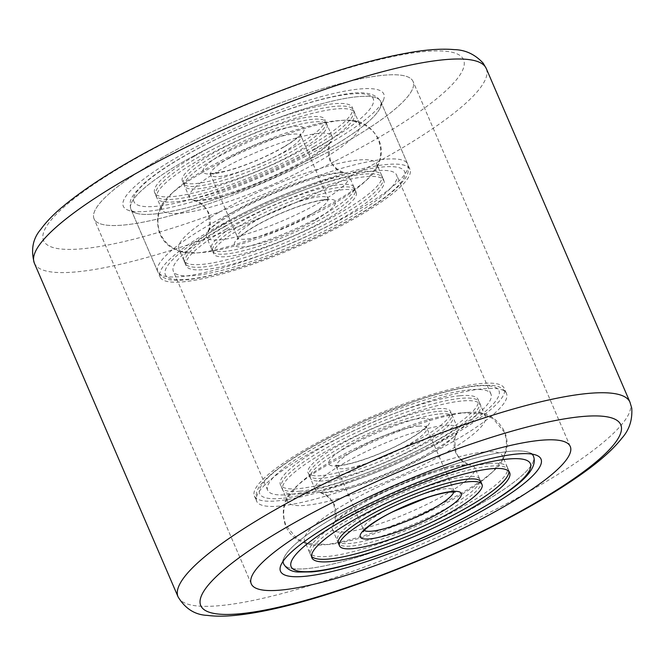 <?xml version="1.0" encoding="UTF-8"?>
<svg xmlns="http://www.w3.org/2000/svg" width="665" height="665" viewBox="0 0 665 665"><rect width="100%" height="100%" fill="white"/><g stroke="black" fill="none" stroke-linecap="round" stroke-linejoin="round"><path stroke-width="0.5" stroke-dasharray="3.33 2.49" d="M192.218 141.487A173.656 33.832 -23.3 0 1 413.056 81.463A173.656 33.832 -23.3 0 1 314.902 158.819A173.656 33.832 -23.3 0 1 94.056 218.843A173.656 33.832 -23.3 0 1 192.218 141.487A173.656 33.832 -23.3 0 1 413.056 81.463A173.656 33.832 -23.3 0 1 314.902 158.819A173.656 33.832 -23.3 0 1 94.056 218.843A173.656 33.832 -23.3 0 1 192.218 141.487M303.656 157.231A141.82 27.631 156.7 0 0 383.389 100.216A141.82 27.631 156.7 0 0 203.465 143.075A141.82 27.631 156.7 0 0 128.071 210.173A141.82 27.631 156.7 0 0 303.656 157.231M207.754 148.578A136.034 26.5 -23.3 0 1 380.746 101.562A136.034 26.5 -23.3 0 1 380.338 107.464A136.034 26.5 -23.3 0 1 303.855 162.16A136.034 26.5 -23.3 0 1 135.436 212.941A136.034 26.5 -23.3 0 1 130.864 209.176A136.034 26.5 -23.3 0 1 207.754 148.578M456.572 516.755A136.034 26.5 156.7 0 0 533.455 456.165A136.034 26.5 -23.3 0 1 451.784 519.157A136.034 26.5 -23.3 0 1 306.54 568.65A136.034 26.5 -23.3 0 1 283.581 563.779A136.034 26.5 156.7 0 0 456.572 516.755M531.884 454.079A136.034 26.5 156.7 0 0 528.883 452.4A136.034 26.5 156.7 0 0 360.463 503.181A136.034 26.5 156.7 0 0 283.988 557.869A136.034 26.5 156.7 0 0 283.149 561.202A136.034 26.5 -23.3 0 1 370.945 497.994A136.034 26.5 -23.3 0 1 510.496 451.286A136.034 26.5 -23.3 0 1 531.884 454.079M331.27 435.392A136.034 26.5 -23.3 0 1 504.261 388.368A136.034 26.5 -23.3 0 1 427.371 448.966A136.034 26.5 -23.3 0 1 254.379 495.982A136.034 26.5 -23.3 0 1 331.27 435.392M242.06 217.098A121.562 23.682 -23.3 0 1 396.648 175.078A121.562 23.682 -23.3 0 1 327.936 229.226A121.562 23.682 -23.3 0 1 173.349 271.245A121.562 23.682 -23.3 0 1 242.06 217.098M336.382 436.107A121.562 23.682 -23.3 0 1 490.97 394.096A121.562 23.682 -23.3 0 1 422.258 448.243A121.562 23.682 -23.3 0 1 267.671 490.263A121.562 23.682 -23.3 0 1 336.382 436.107M236.948 216.374A136.034 26.5 -23.3 0 1 409.939 169.351A136.034 26.5 -23.3 0 1 333.049 229.949A136.034 26.5 -23.3 0 1 160.057 276.964A136.034 26.5 -23.3 0 1 236.948 216.374M194.296 156.283A107.672 20.972 -23.3 0 1 294.346 112.626A107.672 20.972 -23.3 0 1 352.442 107.564A107.672 20.972 -23.3 0 1 312.824 144.022A107.672 20.972 -23.3 0 1 212.775 187.68A107.672 20.972 -23.3 0 1 154.671 192.742A107.672 20.972 -23.3 0 1 194.296 156.283M201.495 173A107.672 20.972 -23.3 0 1 352.99 120.523A107.672 20.972 -23.3 0 1 359.64 124.28A107.672 20.972 -23.3 0 1 320.023 160.739A107.672 20.972 -23.3 0 1 219.974 204.396A107.672 20.972 -23.3 0 1 161.869 209.458A107.672 20.972 -23.3 0 1 163.706 202.044A107.672 20.972 -23.3 0 1 201.495 173M218.536 212.576A107.672 20.972 -23.3 0 1 318.585 168.918A107.672 20.972 -23.3 0 1 376.689 163.856A107.672 20.972 -23.3 0 1 374.844 171.271A107.672 20.972 -23.3 0 1 337.064 200.315A107.672 20.972 -23.3 0 1 185.56 252.791A107.672 20.972 -23.3 0 1 178.91 249.034A107.672 20.972 -23.3 0 1 218.536 212.576M225.734 229.292A107.672 20.972 -23.3 0 1 325.784 185.635A107.672 20.972 -23.3 0 1 383.888 180.572A107.672 20.972 -23.3 0 1 344.262 217.031A107.672 20.972 -23.3 0 1 244.213 260.688A107.672 20.972 -23.3 0 1 186.109 265.751A107.672 20.972 -23.3 0 1 225.734 229.292M303.448 162.451A77.564 15.112 -23.3 0 1 194.305 200.256A77.564 15.112 -23.3 0 1 189.517 197.547A77.564 15.112 -23.3 0 1 218.062 171.287A77.564 15.112 -23.3 0 1 290.14 139.833A77.564 15.112 -23.3 0 1 332.001 136.184A77.564 15.112 -23.3 0 1 330.671 141.529A77.564 15.112 -23.3 0 1 303.448 162.451M296.249 145.735A77.564 15.112 -23.3 0 1 224.172 177.189A77.564 15.112 -23.3 0 1 182.318 180.838A77.564 15.112 -23.3 0 1 210.863 154.571A77.564 15.112 -23.3 0 1 282.941 123.116A77.564 15.112 -23.3 0 1 324.803 119.476A77.564 15.112 -23.3 0 1 296.249 145.735M235.102 210.863A77.564 15.112 -23.3 0 1 344.254 173.058A77.564 15.112 -23.3 0 1 349.042 175.76A77.564 15.112 -23.3 0 1 320.497 202.027A77.564 15.112 -23.3 0 1 248.419 233.482A77.564 15.112 -23.3 0 1 206.557 237.131A77.564 15.112 -23.3 0 1 207.887 231.786A77.564 15.112 -23.3 0 1 235.102 210.863M327.695 218.743A77.564 15.112 -23.3 0 1 255.618 250.198A77.564 15.112 -23.3 0 1 213.756 253.839A77.564 15.112 -23.3 0 1 242.301 227.571A77.564 15.112 -23.3 0 1 314.379 196.125A77.564 15.112 -23.3 0 1 356.24 192.476A77.564 15.112 -23.3 0 1 327.695 218.743M326.573 216.133A77.564 15.112 156.7 0 0 355.118 189.874A77.564 15.112 156.7 0 0 313.257 193.515A77.564 15.112 156.7 0 0 241.179 224.97A77.564 15.112 156.7 0 0 212.634 251.237A77.564 15.112 156.7 0 0 254.496 247.588A77.564 15.112 156.7 0 0 326.573 216.133M325.451 213.531A77.564 15.112 156.7 0 0 353.996 187.264A77.564 15.112 156.7 0 0 312.134 190.913A77.564 15.112 156.7 0 0 240.057 222.359A77.564 15.112 156.7 0 0 211.512 248.627A77.564 15.112 156.7 0 0 253.373 244.978A77.564 15.112 156.7 0 0 325.451 213.531M223.49 224.072A107.672 20.972 156.7 0 0 183.864 260.53A107.672 20.972 156.7 0 0 241.969 255.476A107.672 20.972 156.7 0 0 342.018 211.819A107.672 20.972 156.7 0 0 381.644 175.361A107.672 20.972 156.7 0 0 323.539 180.415A107.672 20.972 156.7 0 0 223.49 224.072M224.612 226.682A107.672 20.972 156.7 0 0 184.986 263.141A107.672 20.972 156.7 0 0 243.091 258.078A107.672 20.972 156.7 0 0 343.14 214.421A107.672 20.972 156.7 0 0 382.766 177.962A107.672 20.972 156.7 0 0 324.661 183.025A107.672 20.972 156.7 0 0 224.612 226.682M211.985 157.173A77.564 15.112 -23.3 0 1 284.063 125.727A77.564 15.112 -23.3 0 1 325.925 122.077A77.564 15.112 -23.3 0 1 297.38 148.345A77.564 15.112 -23.3 0 1 225.294 179.799A77.564 15.112 -23.3 0 1 183.44 183.44A77.564 15.112 -23.3 0 1 211.985 157.173M213.108 159.783A77.564 15.112 -23.3 0 1 285.185 128.337A77.564 15.112 -23.3 0 1 327.047 124.688A77.564 15.112 -23.3 0 1 298.502 150.955A77.564 15.112 -23.3 0 1 226.424 182.401A77.564 15.112 -23.3 0 1 184.562 186.05A77.564 15.112 -23.3 0 1 213.108 159.783M315.069 149.243A107.672 20.972 -23.3 0 1 215.019 192.9A107.672 20.972 -23.3 0 1 156.915 197.954A107.672 20.972 -23.3 0 1 196.541 161.495A107.672 20.972 -23.3 0 1 296.59 117.838A107.672 20.972 -23.3 0 1 354.694 112.784A107.672 20.972 -23.3 0 1 315.069 149.243M313.947 146.633A107.672 20.972 -23.3 0 1 213.897 190.29A107.672 20.972 -23.3 0 1 155.793 195.352A107.672 20.972 -23.3 0 1 195.419 158.893A107.672 20.972 -23.3 0 1 295.468 115.236A107.672 20.972 -23.3 0 1 353.572 110.174A107.672 20.972 -23.3 0 1 313.947 146.633M460.039 395.733A107.672 20.972 -23.3 0 1 478.21 399.59A107.672 20.972 -23.3 0 1 413.564 449.449A107.672 20.972 -23.3 0 1 298.61 488.625A107.672 20.972 -23.3 0 1 280.431 484.768A107.672 20.972 -23.3 0 1 345.077 434.902A107.672 20.972 -23.3 0 1 460.039 395.733M467.237 412.441A107.672 20.972 -23.3 0 1 478.758 412.549A107.672 20.972 -23.3 0 1 485.408 416.307A107.672 20.972 -23.3 0 1 420.762 466.165A107.672 20.972 -23.3 0 1 305.809 505.342A107.672 20.972 -23.3 0 1 287.629 501.476A107.672 20.972 -23.3 0 1 289.475 494.07A107.672 20.972 -23.3 0 1 366.299 444.935A107.672 20.972 -23.3 0 1 467.237 412.441M484.278 452.017A107.672 20.972 -23.3 0 1 502.457 455.882A107.672 20.972 -23.3 0 1 500.612 463.297A107.672 20.972 -23.3 0 1 423.788 512.424A107.672 20.972 -23.3 0 1 322.849 544.918A107.672 20.972 -23.3 0 1 311.328 544.81A107.672 20.972 -23.3 0 1 304.678 541.061A107.672 20.972 -23.3 0 1 369.324 491.194A107.672 20.972 -23.3 0 1 484.278 452.017M328.369 492.358A77.564 15.112 -23.3 0 1 320.073 492.283A77.564 15.112 -23.3 0 1 315.276 489.573A77.564 15.112 -23.3 0 1 361.851 453.655A77.564 15.112 -23.3 0 1 444.669 425.434A77.564 15.112 -23.3 0 1 457.761 428.21A77.564 15.112 -23.3 0 1 456.439 433.555A77.564 15.112 -23.3 0 1 401.095 468.95A77.564 15.112 -23.3 0 1 328.369 492.358M321.17 475.641A77.564 15.112 -23.3 0 1 308.078 472.857A77.564 15.112 -23.3 0 1 354.653 436.938A77.564 15.112 -23.3 0 1 437.47 408.717A77.564 15.112 -23.3 0 1 450.562 411.494A77.564 15.112 -23.3 0 1 403.988 447.42A77.564 15.112 -23.3 0 1 321.17 475.641M461.718 465.01A77.564 15.112 -23.3 0 1 470.014 465.084A77.564 15.112 -23.3 0 1 474.81 467.786A77.564 15.112 -23.3 0 1 428.235 503.704A77.564 15.112 -23.3 0 1 345.418 531.933A77.564 15.112 -23.3 0 1 332.325 529.149A77.564 15.112 -23.3 0 1 333.647 523.812A77.564 15.112 -23.3 0 1 388.992 488.409A77.564 15.112 -23.3 0 1 461.718 465.01M337.28 540.653A77.564 15.112 156.7 0 0 350.372 543.43A77.564 15.112 156.7 0 0 433.189 515.209A77.564 15.112 156.7 0 0 479.756 479.29A77.564 15.112 156.7 0 0 466.664 476.506A77.564 15.112 156.7 0 0 383.846 504.727A77.564 15.112 156.7 0 0 337.28 540.653L338.402 543.255A77.564 15.112 156.7 0 0 351.494 546.04A77.564 15.112 156.7 0 0 434.312 517.819A77.564 15.112 156.7 0 0 480.886 481.892L474.81 467.786M489.232 463.522A107.672 20.972 156.7 0 0 374.279 502.698A107.672 20.972 156.7 0 0 309.632 552.557A107.672 20.972 156.7 0 0 327.803 556.414A107.672 20.972 156.7 0 0 442.757 517.237A107.672 20.972 156.7 0 0 507.403 467.379A107.672 20.972 156.7 0 0 489.232 463.522M508.866 471.385A107.672 20.972 156.7 0 0 508.526 469.989A107.672 20.972 156.7 0 0 490.354 466.132A107.672 20.972 156.7 0 0 375.401 505.3A107.672 20.972 156.7 0 0 310.755 555.167A107.672 20.972 156.7 0 0 311.544 556.372M438.592 411.319A77.564 15.112 -23.3 0 1 451.685 414.104A77.564 15.112 -23.3 0 1 405.118 450.022A77.564 15.112 -23.3 0 1 322.301 478.251A77.564 15.112 -23.3 0 1 309.2 475.467A77.564 15.112 -23.3 0 1 355.775 439.548A77.564 15.112 -23.3 0 1 438.592 411.319M439.715 413.929A77.564 15.112 -23.3 0 1 452.807 416.714A77.564 15.112 -23.3 0 1 406.24 452.632A77.564 15.112 -23.3 0 1 323.423 480.853A77.564 15.112 -23.3 0 1 310.322 478.077A77.564 15.112 -23.3 0 1 356.897 442.15A77.564 15.112 -23.3 0 1 439.715 413.929M300.854 493.837A107.672 20.972 -23.3 0 1 282.683 489.98A107.672 20.972 -23.3 0 1 347.329 440.122A107.672 20.972 -23.3 0 1 462.283 400.945A107.672 20.972 -23.3 0 1 480.454 404.802A107.672 20.972 -23.3 0 1 415.808 454.661A107.672 20.972 -23.3 0 1 300.854 493.837M299.732 491.236A107.672 20.972 -23.3 0 1 281.561 487.37A107.672 20.972 -23.3 0 1 346.199 437.512A107.672 20.972 -23.3 0 1 461.161 398.335A107.672 20.972 -23.3 0 1 479.332 402.2A107.672 20.972 -23.3 0 1 414.686 452.059A107.672 20.972 -23.3 0 1 299.732 491.236M334.32 161.562A228.652 44.547 -23.3 0 1 58.902 248.76A228.652 44.547 -23.3 0 1 172.792 138.744A228.652 44.547 -23.3 0 1 448.21 51.546A228.652 44.547 -23.3 0 1 334.32 161.562M34.339 263.107A246.017 47.93 156.7 0 0 347.197 178.079A246.017 47.93 156.7 0 0 486.248 68.487M629.979 402.225A246.017 47.93 -23.3 0 1 490.928 511.817A246.017 47.93 -23.3 0 1 178.07 596.854M356.689 215.743A130.249 25.37 -23.3 0 1 188.71 279.217A130.249 25.37 -23.3 0 1 213.307 230.572A130.249 25.37 -23.3 0 1 381.286 167.106A130.249 25.37 -23.3 0 1 356.689 215.743M357.629 210.198A136.034 26.5 -23.3 0 1 231.221 265.36A136.034 26.5 -23.3 0 1 157.813 271.752A136.034 26.5 -23.3 0 1 207.879 225.693A136.034 26.5 -23.3 0 1 334.279 170.531A136.034 26.5 -23.3 0 1 407.695 164.139A136.034 26.5 -23.3 0 1 357.629 210.198M330.68 147.622A136.034 26.5 -23.3 0 1 204.271 202.783A136.034 26.5 -23.3 0 1 130.864 209.176A136.034 26.5 -23.3 0 1 180.93 163.116A136.034 26.5 -23.3 0 1 307.33 107.954A136.034 26.5 -23.3 0 1 380.746 101.562A136.034 26.5 -23.3 0 1 330.68 147.622M325.252 142.742A130.249 25.37 -23.3 0 1 157.273 206.208A130.249 25.37 -23.3 0 1 181.869 157.572A130.249 25.37 -23.3 0 1 349.84 94.098A130.249 25.37 -23.3 0 1 325.252 142.742M309.832 215.144A49.202 9.584 -23.3 0 1 264.113 235.094A49.202 9.584 -23.3 0 1 237.563 237.405A49.202 9.584 -23.3 0 1 255.668 220.747A49.202 9.584 -23.3 0 1 301.395 200.797A49.202 9.584 -23.3 0 1 327.945 198.486A49.202 9.584 -23.3 0 1 309.832 215.144M315.268 220.032A54.995 10.715 -23.3 0 1 244.346 246.831A54.995 10.715 -23.3 0 1 254.728 226.291A54.995 10.715 -23.3 0 1 325.651 199.492A54.995 10.715 -23.3 0 1 315.268 220.032M228.718 158.17A49.202 9.584 -23.3 0 1 274.437 138.22A49.202 9.584 -23.3 0 1 300.996 135.909A49.202 9.584 -23.3 0 1 282.883 152.568A49.202 9.584 -23.3 0 1 237.164 172.518A49.202 9.584 -23.3 0 1 210.614 174.828A49.202 9.584 -23.3 0 1 228.718 158.17M283.83 147.023A54.995 10.715 -23.3 0 1 212.9 173.823A54.995 10.715 -23.3 0 1 223.29 153.282A54.995 10.715 -23.3 0 1 294.213 126.483A54.995 10.715 -23.3 0 1 283.83 147.023M279.591 506.073A136.034 26.5 -23.3 0 1 256.632 501.202A136.034 26.5 -23.3 0 1 338.302 438.202A136.034 26.5 -23.3 0 1 483.546 388.709A136.034 26.5 -23.3 0 1 506.506 393.589A136.034 26.5 -23.3 0 1 424.835 456.581A136.034 26.5 -23.3 0 1 279.591 506.073M281.686 498.368A130.249 25.37 -23.3 0 1 309.483 448.518A130.249 25.37 -23.3 0 1 476.963 385.991A130.249 25.37 -23.3 0 1 449.158 435.833A130.249 25.37 -23.3 0 1 281.686 498.368M364.287 530.462A49.202 9.584 -23.3 0 1 363.331 529.431A49.202 9.584 -23.3 0 1 392.865 506.647A49.202 9.584 -23.3 0 1 445.4 488.742A49.202 9.584 -23.3 0 1 453.705 490.504A49.202 9.584 -23.3 0 1 453.796 491.917M418.451 426.165A49.202 9.584 -23.3 0 1 426.755 427.928A49.202 9.584 -23.3 0 1 397.213 450.712A49.202 9.584 -23.3 0 1 344.686 468.617A49.202 9.584 -23.3 0 1 336.374 466.855A49.202 9.584 -23.3 0 1 365.916 444.07A49.202 9.584 -23.3 0 1 418.451 426.165M338.094 465.899A54.995 10.715 -23.3 0 1 349.832 444.852A54.995 10.715 -23.3 0 1 420.546 418.451A54.995 10.715 -23.3 0 1 408.809 439.499A54.995 10.715 -23.3 0 1 338.094 465.899M570.262 446.489L413.056 81.463L570.262 446.489M251.27 583.87L94.056 218.843L251.27 583.87M380.338 107.464L383.389 100.216M528.883 452.4L536.256 455.168M254.379 495.982L256.632 501.202C253.548 488.368 264.204 480.895 271.278 474.128C286.341 461.502 308.402 447.944 337.479 433.455L368.959 418.892L416.406 400.596C441.76 392.067 462.516 387.013 478.684 385.442L491.543 385.293C498.393 385.492 503.38 388.26 506.506 393.589L504.261 388.368M490.97 394.096L396.648 175.078M409.939 169.351L380.746 101.562C375.309 92.277 360.746 90.349 337.064 95.768C323.24 98.487 307.396 102.884 289.524 108.952C250.489 122.468 214.379 138.744 181.196 157.78C165.319 167.031 152.892 175.602 143.914 183.498L134.953 192.817C132.327 197.522 128.594 199.176 130.864 209.176L160.057 276.964M267.671 490.263L173.349 271.245M283.988 557.869L280.929 565.125M135.436 212.941L128.071 210.173M359.64 124.28L352.442 107.564M352.99 120.523C363.63 121.545 372.234 127.88 378.809 139.509C382.516 149.168 382.89 158.195 374.844 171.271M383.888 180.572L376.689 163.856M130.864 209.176L157.813 271.752C165.02 282.808 177.771 280.198 187.547 279.707C207.073 277.438 232.085 270.721 262.584 259.55C297.188 246.673 328.776 232.002 357.354 215.535C380.023 202.359 395.417 190.705 403.539 180.572C408.027 175.502 409.407 170.024 407.695 164.139L380.746 101.562M186.109 265.751L178.91 249.034M163.706 202.044C157.148 210.472 155.826 221.079 159.766 233.847C164.23 243.174 170.539 249.649 185.56 252.791M161.869 209.458L154.671 192.742M194.305 200.256C194.114 200.955 200.414 198.644 208.669 212.758C213.257 228.452 207.247 231.445 207.887 231.786M330.671 141.529C331.303 141.869 325.301 144.862 329.89 160.556C338.144 174.671 344.437 172.36 344.254 173.058M189.517 197.547L182.318 180.838M213.756 253.839L206.557 237.131M237.563 237.405L237.746 239.558L238.211 238.826C240.348 235.909 246.075 231.653 255.393 226.075C268.909 218.328 283.656 211.686 299.641 206.142C311.602 202.16 320.513 200.065 326.357 199.874L329.375 200.09L327.945 198.486L300.996 135.909L300.813 133.756L300.331 134.496C299.815 135.344 296.474 139.342 283.157 147.239C264.637 157.688 245.792 165.577 226.624 170.905C213.465 173.49 207.646 174.263 209.176 173.224L210.614 174.828L237.563 237.405M356.24 192.476L349.042 175.76M332.001 136.184L324.803 119.476M205.194 169.417C230.589 154.854 258.045 142.526 287.563 132.426L312.226 125.128C322.957 122.393 332.6 120.839 341.153 120.448C354.927 119.376 372.3 124.837 378.269 139.717C383.181 151.986 379.424 162.401 376.481 167.464L366.955 179.741C358.659 187.738 347.463 195.784 333.365 203.897C302.824 221.769 259.35 239.882 227.497 247.895C216.183 250.83 206.067 252.492 197.139 252.875L181.678 251.362C175.976 250.023 165.826 245.593 160.29 233.598C155.377 221.32 159.126 210.913 162.077 205.851L171.603 193.573C179.891 185.577 191.088 177.53 205.194 169.417M307.155 158.877C325.451 148.245 331.885 141.362 331.286 141.662C328.718 142.717 328.427 148.943 330.422 160.323C332.866 168.528 344.52 173.324 344.578 172.518C343.689 172.177 338.934 172.8 330.33 174.396C322.234 176.134 312.716 178.868 301.777 182.617C276.199 191.587 252.742 202.193 231.403 214.438C216.532 223.656 208.494 229.392 207.272 231.653C209.841 230.597 210.132 224.371 208.137 212.991C205.685 204.787 194.03 199.99 193.981 200.797C194.87 201.138 199.616 200.514 208.22 198.918C216.316 197.181 225.834 194.438 236.773 190.697C262.351 181.728 285.809 171.121 307.155 158.877M353.996 187.264L355.118 189.874M183.864 260.53L184.986 263.141M381.644 175.361L382.766 177.962M211.512 248.627L212.634 251.237M327.047 124.688L325.925 122.077M156.915 197.954L155.793 195.352M354.694 112.784L353.572 110.174M184.562 186.05L183.44 183.44M485.408 416.307L478.21 399.59M478.758 412.549C489.39 413.572 498.002 419.898 504.577 431.535C508.276 441.186 508.65 450.222 500.612 463.297M509.656 472.599L502.457 455.882M311.877 557.769L304.678 541.061M289.475 494.07C282.908 502.499 281.594 513.097 285.534 525.865C289.998 535.192 296.307 541.667 311.328 544.81M287.629 501.476L280.431 484.768M320.073 492.283C319.882 492.973 326.183 490.67 334.437 504.785C339.017 520.479 333.015 523.471 333.647 523.812M456.439 433.555C457.071 433.888 451.07 436.88 455.65 452.574C463.904 466.697 470.205 464.386 470.014 465.084M315.276 489.573L308.078 472.857M338.402 543.255L332.325 529.149M454.195 491.319L426.755 427.928L426.573 425.783L424.702 428.085C420.588 432.175 412.998 437.188 401.934 443.131C381.161 454.303 352.226 464.478 339.823 465.35L334.944 465.242L336.374 466.855L363.331 529.431L363.514 531.576M457.761 428.21L450.562 411.494M462.117 412.782L482.798 414.012L493.081 418.642L504.037 431.743C508.941 444.012 505.192 454.428 502.25 459.49L492.715 471.768C486.306 477.985 478.152 484.195 468.243 490.396C452.466 500.296 434.129 509.789 413.223 518.858L379.432 532C359.466 538.924 342.317 543.114 327.97 544.577L307.438 543.388L297.139 538.808L286.05 525.616C281.137 513.347 284.894 502.931 287.837 497.877L297.371 485.591C303.78 479.374 311.935 473.164 321.843 466.963C337.621 457.063 355.958 447.57 376.864 438.501L410.654 425.359C430.612 418.435 447.769 414.245 462.117 412.782M323.257 492.69L338.277 489.955C353.996 486.098 371.968 479.839 392.217 471.186C423.273 458.617 455.326 437.537 457.055 433.68C454.478 434.744 454.195 440.962 456.182 452.35C458.518 460.404 470.221 465.359 470.346 464.544L466.83 464.669L451.601 467.453C436.207 471.252 418.609 477.354 398.809 485.774C366.648 498.7 334.046 520.379 333.032 523.679C335.609 522.615 335.892 516.397 333.905 505.009C331.569 496.955 319.865 492.009 319.74 492.815L323.257 492.69M479.756 479.29L480.886 481.892M309.632 552.557L310.755 555.167M507.403 467.379L508.526 469.989M452.807 416.714L451.685 414.104M282.683 489.98L281.561 487.37M480.454 404.802L479.332 402.2M310.322 478.077L309.2 475.467"/><path stroke-width="1" d="M349.424 506.514A173.656 33.832 -23.3 0 1 570.262 446.489A173.656 33.832 -23.3 0 1 472.108 523.854A173.656 33.832 -23.3 0 1 251.27 583.87A173.656 33.832 -23.3 0 1 349.424 506.514A173.656 33.832 -23.3 0 1 570.262 446.489A173.656 33.832 -23.3 0 1 472.108 523.854A173.656 33.832 -23.3 0 1 251.27 583.87A173.656 33.832 -23.3 0 1 349.424 506.514M360.671 508.11A141.82 27.631 -23.3 0 1 536.256 455.168A141.82 27.631 -23.3 0 1 460.862 522.258A141.82 27.631 -23.3 0 1 280.929 565.125A141.82 27.631 -23.3 0 1 360.671 508.11M533.455 456.165A136.034 26.5 156.7 0 0 531.884 454.079A136.034 26.5 -23.3 0 1 533.455 456.165C539.847 472.99 507.353 494.303 465.874 517.112C414.312 544.618 345.351 569.248 311.403 571.917L298.277 572.041C291.561 571.8 286.657 569.049 283.581 563.779A136.034 26.5 -23.3 0 1 283.149 561.202A136.034 26.5 156.7 0 0 283.581 563.779M491.477 468.734A107.672 20.972 -23.3 0 1 509.656 472.599A107.672 20.972 -23.3 0 1 445.01 522.457A107.672 20.972 -23.3 0 1 330.048 561.634A107.672 20.972 -23.3 0 1 311.877 557.769A107.672 20.972 -23.3 0 1 376.523 507.91A107.672 20.972 -23.3 0 1 491.477 468.734M352.616 548.65A77.564 15.112 -23.3 0 1 339.524 545.865A77.564 15.112 -23.3 0 1 386.091 509.947A77.564 15.112 -23.3 0 1 468.908 481.718A77.564 15.112 -23.3 0 1 482.009 484.502A77.564 15.112 -23.3 0 1 435.434 520.421A77.564 15.112 -23.3 0 1 352.616 548.65M482.009 484.502L480.886 481.892A77.564 15.112 156.7 0 0 467.786 479.116A77.564 15.112 156.7 0 0 384.969 507.337A77.564 15.112 156.7 0 0 338.402 543.255L339.524 545.865M311.544 556.372A107.672 20.972 156.7 0 0 328.926 559.024A107.672 20.972 156.7 0 0 440.712 521.41A107.672 20.972 156.7 0 0 508.866 471.385M173.39 153.524A246.017 47.93 156.7 0 0 34.339 263.107C30.657 249.807 32.843 238.502 40.906 229.201C45.802 222.459 52.336 215.576 60.49 208.552C85.893 186.865 122.959 163.648 171.678 138.894C248.544 99.758 342.741 65.012 403.364 53.757C423.688 49.8 440.646 48.42 454.237 49.617C465.409 49.858 475.051 54.38 483.172 63.167L486.248 68.487A246.017 47.93 156.7 0 0 173.39 153.524M329.998 503.771A228.652 44.547 156.7 0 0 216.108 613.787A228.652 44.547 156.7 0 0 491.526 526.597A228.652 44.547 156.7 0 0 605.416 416.573A228.652 44.547 156.7 0 0 329.998 503.771M629.979 402.225L631.75 408.227C632.523 419.997 629.24 429.981 621.9 438.177C613.612 448.742 601.235 459.964 584.759 471.826C560.437 489.415 529.722 507.619 492.64 526.439C427.412 559.606 349.2 589.996 290.347 604.951C269.491 610.312 251.27 613.77 235.684 615.333C224.97 616.438 215.485 616.447 207.222 615.383C194.92 614.842 185.203 608.666 178.07 596.854A246.017 47.93 -23.3 0 1 317.122 487.262A246.017 47.93 -23.3 0 1 629.979 402.225L486.248 68.487M313.124 571.368A130.249 25.37 -23.3 0 1 340.929 521.526A130.249 25.37 -23.3 0 1 508.401 459A130.249 25.37 -23.3 0 1 480.604 508.841A130.249 25.37 -23.3 0 1 313.124 571.368M453.796 491.917A49.202 9.584 -23.3 0 1 421.178 514.752A49.202 9.584 -23.3 0 1 371.635 531.194A49.202 9.584 -23.3 0 1 364.287 530.462M369.541 538.908A54.995 10.715 -23.3 0 1 381.278 517.86A54.995 10.715 -23.3 0 1 451.992 491.46A54.995 10.715 -23.3 0 1 440.247 512.507A54.995 10.715 -23.3 0 1 369.541 538.908M178.07 596.854L34.339 263.107M363.514 531.576C361.012 533.18 371.403 521.925 393.564 511.46L427.329 497.52C437.03 494.361 444.677 492.524 450.263 492.009L455.143 492.117L454.195 491.319"/></g></svg>
